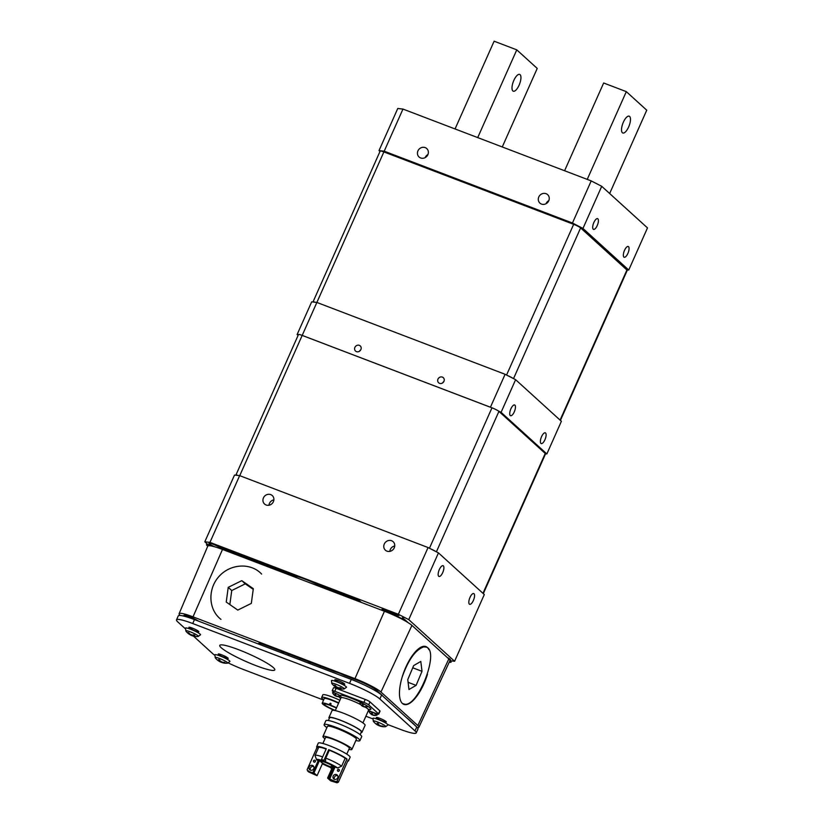 <?xml version="1.0" encoding="UTF-8"?>
<svg xmlns="http://www.w3.org/2000/svg" width="824" height="824" viewBox="0 0 824 824"><rect width="100%" height="100%" fill="white"/><g stroke="black" fill="none" stroke-linecap="round" stroke-linejoin="round"><path stroke-width="1.24" d="M541.553 436.668A5.747 2.142 -69.1 0 1 545.292 432.827A5.747 2.142 -69.1 0 1 545.251 438.965A5.747 2.142 -69.1 0 1 541.193 443.58A5.747 2.142 -69.1 0 1 541.553 436.668M510.901 408.817A5.747 2.142 -69.1 0 1 514.639 404.975A5.747 2.142 -69.1 0 1 514.588 411.114A5.747 2.142 -69.1 0 1 510.54 415.718A5.747 2.142 -69.1 0 1 510.901 408.817M360.706 349.891A3.42 3.131 -47.7 0 0 359.47 351.251M356.473 351.632A3.42 3.131 132.3 0 1 355.525 346.43A3.42 3.131 132.3 0 1 360.531 350.19A3.42 3.131 132.3 0 1 356.473 351.632M443.796 381.605A3.42 3.131 -47.7 0 0 442.56 382.964M439.563 383.345A3.42 3.131 132.3 0 1 438.615 378.144A3.42 3.131 132.3 0 1 443.621 381.893A3.42 3.131 132.3 0 1 439.563 383.345M498.335 410.939L501.074 412.35L546.858 453.952L545.498 453.797M300.976 334.956L493.298 408.344M298.092 335.409L297.124 334.523L298.422 334.668M297.124 334.523L311.668 301.872L316.869 302.449L505.102 374.281L490.558 406.932M313.017 302.027A5.995 0.803 24 0 1 313.017 301.893L380.163 151.08A5.995 0.803 -156 0 1 383.881 151.925L302.326 335.111M505.102 374.281L515.618 379.689L501.074 412.35M515.618 379.689L561.391 421.291L546.858 453.952M430.849 548.969A5.995 0.803 24 0 1 435.68 551.452M483.307 593.63L545.509 453.921A5.995 0.803 -156 0 0 545.231 453.468L498.922 411.392A5.995 0.803 -156 0 0 491.979 407.808L302.192 335.399A5.995 0.803 -156 0 0 298.473 334.554L235.891 475.118A5.995 0.803 24 0 1 238.28 475.489M442.715 572.608A5.747 2.142 -69.1 0 1 438.976 576.45A5.747 2.142 -69.1 0 1 439.017 570.311A5.747 2.142 -69.1 0 1 443.075 565.707A5.747 2.142 -69.1 0 1 442.715 572.608M473.367 600.469A5.747 2.142 -69.1 0 1 469.628 604.311A5.747 2.142 -69.1 0 1 469.68 598.173A5.747 2.142 -69.1 0 1 473.728 593.558A5.747 2.142 -69.1 0 1 473.367 600.469M389.814 551.39A5.747 5.284 132.3 0 1 394.737 545.972M391.575 540.729A5.747 5.284 132.3 0 1 393.172 549.495A5.747 5.284 132.3 0 1 384.746 543.171A5.747 5.284 132.3 0 1 391.575 540.729M268.954 505.267A5.747 5.284 132.3 0 1 273.877 499.859M270.725 494.616A5.747 5.284 132.3 0 1 272.311 503.371A5.747 5.284 132.3 0 1 263.886 497.057A5.747 5.284 132.3 0 1 270.725 494.616M454.591 661.27L484.306 594.537L438.461 552.883L428.068 547.538L239.65 475.633L234.51 475.067L204.805 541.79L209.945 542.367L398.363 614.271L408.745 619.617L454.591 661.27L449.956 660.755M207.803 544.52L204.805 541.79M213.704 546.353A6.53 0.875 24 0 1 209.677 543.212A6.53 0.875 24 0 1 219.122 547.095L294.652 575.924L219.122 547.095A6.53 0.875 24 0 0 209.677 543.212A6.53 0.875 24 0 0 213.704 546.353M318.291 584.937A22.186 2.977 -156 0 0 294.652 575.924A22.186 2.977 -156 0 1 303.232 578.489L307.033 579.931A22.186 2.977 -156 0 1 318.291 584.937L359.336 600.603L318.291 584.937M360.933 602.045L359.336 600.603L360.933 602.045A13.081 1.751 24 0 0 361.448 602.478A13.081 1.751 24 0 1 360.933 602.045M383.613 610.697A13.081 1.751 24 0 1 383.974 611.078A13.081 1.751 24 0 0 383.613 610.697L382.017 609.255L383.613 610.697M398.868 615.683L382.017 609.255L398.868 615.683M408.076 622.625L402.503 617.557L408.076 622.625M447.195 657.449A6.53 0.875 24 0 1 449.677 659.849A6.53 0.875 24 0 0 447.195 657.449M370.079 605.774L375.342 607.782M239.65 475.633L209.945 542.367M428.068 547.538L398.363 614.271M438.461 552.883L408.745 619.617M283.332 652.052L282.313 652.371L281.169 651.228M287.442 655.059L289.523 654.421M283.693 653.638L282.313 652.371M310.658 662.486A33.114 30.395 132.3 0 1 309.577 663.505M422.012 671.333L416.099 685.372L408.972 689.523L407.767 679.615L413.679 665.576L420.796 661.425L422.012 671.333L412.742 667.79M416.099 685.372L408.096 682.324M427.481 674.269A30.931 11.536 -69.1 0 1 409.394 703.439A30.931 11.536 -69.1 0 1 409.116 703.593A30.931 11.536 -69.1 0 1 403.709 672.436A30.931 11.536 -69.1 0 1 428.871 649.59M256.099 665.679A30.128 4.038 24 0 1 219.74 645.419A30.128 4.038 24 0 1 238.435 649.631A30.128 4.038 24 0 1 274.783 669.922A30.128 4.038 24 0 1 256.099 665.679M194.474 619.596A26.141 3.502 -156 0 0 178.262 615.919L176.511 619.864A26.141 3.502 24 0 1 192.723 623.531L194.474 619.596L351.292 679.429L349.531 683.374L192.723 623.531M416.769 726.984L415.008 730.929A26.141 3.502 24 0 1 416.233 732.907L417.984 728.972A26.141 3.502 -156 0 0 416.769 726.984L381.615 695.044A26.141 3.502 -156 0 0 351.292 679.429M222.902 655.286A26.141 3.502 -156 0 0 227.743 657.851M189.819 627.311L192.425 629.67M185.297 628.733L177.727 621.852A26.141 3.502 24 0 1 176.511 619.864M195.319 636.458A13.709 11.155 -85.9 0 1 194.794 636.396A13.709 11.155 -85.9 0 1 193.403 636.066L212.88 653.793A26.141 3.502 24 0 0 214.714 655.255M323.575 700.07L243.204 669.407A26.141 3.502 24 0 1 228.372 662.97M365.877 716.221L372.788 718.858M387.847 724.605L400.011 729.24A26.141 3.502 24 0 0 416.233 732.907M415.008 730.929L379.864 698.979L381.615 695.044M349.531 683.374A26.141 3.502 24 0 1 379.864 698.979M224.849 657.686A5.449 0.731 24 0 1 218.36 653.947A5.449 0.731 24 0 1 226.538 657.068A5.449 0.731 24 0 1 224.849 657.686M195.463 630.988A5.449 0.731 24 0 1 188.984 627.249A5.449 0.731 24 0 1 197.163 630.37A5.449 0.731 24 0 1 195.463 630.988M341.414 683.477A5.449 0.731 24 0 1 334.935 679.738A5.449 0.731 24 0 1 343.103 682.859A5.449 0.731 24 0 1 341.414 683.477M382.923 721.206A5.449 0.731 24 0 1 376.444 717.467A5.449 0.731 24 0 1 384.623 720.588A5.449 0.731 24 0 1 382.923 721.206M198.481 621.121L198.481 621.121A8.714 1.164 24 0 0 191.013 617.341A8.714 1.164 24 0 0 184.597 615.353A17.572 2.359 24 0 0 183.556 616.053M241.772 580.652L253.318 588.676L251.32 603.395L237.786 610.09L226.24 602.066L228.227 587.347L241.772 580.652L245.284 583.845L231.74 590.54L229.845 604.569M228.227 587.347L231.74 590.54M253.226 589.356L245.284 583.845M180.24 615.476L180.157 615.404A22.402 2.997 24 0 1 179.107 613.705A22.402 2.997 24 0 1 193.012 616.846L354.959 678.646A22.402 2.997 24 0 1 380.956 692.026L417.85 725.542A22.402 2.997 24 0 1 418.891 727.252L449.925 660.735L450.584 661.322A10.887 1.463 24 0 1 449.245 662.177M392.461 614.57L394.511 615.353A10.887 1.463 24 0 1 407.149 621.852L407.808 622.45M207.761 546.188L206.978 545.478A10.887 1.463 24 0 1 213.231 546.178L215.425 547.012M313.017 301.893A5.995 0.803 24 0 1 315.51 302.305M507.842 375.692A5.995 0.803 24 0 1 512.878 378.278M513.517 378.618L580.611 227.918A5.995 0.803 -156 0 0 573.659 224.334L506.564 375.033M580.611 227.918L626.92 269.994L560.083 420.096M560.423 420.415L627.198 270.447A5.995 0.803 -156 0 0 626.92 269.994M383.881 151.925L573.659 224.334M334.606 693.005L332.422 691.017A4.11 0.546 24 0 1 332.227 690.708A4.11 0.546 24 0 1 334.781 691.284L363.909 702.398A4.11 0.546 24 0 1 368.678 704.86L378.535 713.811A4.11 0.546 24 0 1 378.721 714.12A4.11 0.546 24 0 1 376.166 713.543L368.39 710.576M340.662 698.515L338.592 696.63M378.721 714.12L380.039 711.153A4.11 0.546 -156 0 0 379.854 710.844L369.997 701.894A4.11 0.546 -156 0 0 365.228 699.432L336.099 688.318A4.11 0.546 -156 0 0 333.555 687.741L332.227 690.708M361.077 732.587A18.087 2.421 -156 0 0 361.993 732.258A18.087 2.421 -156 0 0 361.149 730.888A18.087 2.421 -156 0 0 343.268 721.319A18.087 2.421 -156 0 0 328.941 717.549A18.087 2.421 -156 0 0 329.301 718.435M361.993 732.258L365.084 725.316A18.087 2.421 -156 0 0 364.239 723.946A18.087 2.421 -156 0 0 346.358 714.377A18.087 2.421 -156 0 0 332.031 710.607L328.941 717.549M348.882 749.366A15.862 2.122 -156 0 0 351.92 749.397A15.862 2.122 -156 0 0 351.178 748.192A15.862 2.122 -156 0 0 335.502 739.808A15.862 2.122 -156 0 0 322.946 736.501A15.862 2.122 -156 0 0 324.996 738.737M351.92 749.397L356.411 739.303A15.862 2.122 -156 0 0 355.669 738.098A15.862 2.122 -156 0 0 339.993 729.714A15.862 2.122 -156 0 0 327.437 726.408L322.946 736.501M346.77 754.115L349.366 748.264A13.071 1.751 -156 0 0 348.758 747.275A13.071 1.751 -156 0 0 335.842 740.364A13.071 1.751 -156 0 0 325.49 737.635L322.884 743.485M360.16 734.658L361.355 731.98A17.386 2.328 -156 0 0 360.541 730.651A17.386 2.328 -156 0 0 343.351 721.453A17.386 2.328 -156 0 0 329.579 717.828L328.385 720.506M355.886 740.498A19.601 2.627 -156 0 0 359.933 740.611L361.685 736.666A19.601 2.627 -156 0 0 360.778 735.173A19.601 2.627 -156 0 0 341.394 724.801A19.601 2.627 -156 0 0 325.871 720.712L324.11 724.656A19.601 2.627 -156 0 0 326.912 727.592M359.933 740.611A19.601 2.627 -156 0 0 359.017 739.118A19.601 2.627 -156 0 0 339.642 728.746A19.601 2.627 -156 0 0 324.11 724.656M308.361 770.759L308.856 772.047A16.377 2.194 24 0 1 307.63 770.934L307.136 769.647L316.972 747.553L318.352 748.089M307.63 770.934L313.862 773.314L312.935 772.479L318.414 760.171L319.475 760.573L313.996 772.881L317.065 775.672L308.856 772.047M313.759 766.536A2.616 2.4 -47.7 0 0 310.452 770.172A2.616 2.4 132.3 0 1 309.443 766.536A2.616 2.4 132.3 0 1 313.254 765.867A2.616 2.4 132.3 0 1 310.442 770.162M315.417 761.335A1.051 0.958 -47.7 0 0 314.706 762.118M323.925 760.398L328.694 749.665L329.312 750.231L325.799 758.111L325.459 761.798L323.925 760.398A17.428 2.338 -156 0 0 321.504 759.471L326.283 748.748A17.428 2.338 -156 0 0 316.663 746.75A17.428 2.338 -156 0 0 316.972 747.553M333.957 766.567L337.613 767.978L341.63 766.196L345.143 758.307L346.966 758.997A17.428 2.338 -156 0 0 328.694 749.665M346.966 758.997L337.129 781.09L335.801 781.688A16.377 2.194 24 0 1 337.026 782.8L338.355 782.203A17.428 2.338 -156 0 0 337.129 781.09M347.697 761.232A17.428 2.338 -156 0 0 348.501 760.923A17.428 2.338 -156 0 0 348.192 760.119L338.355 782.203M348.501 760.923L350.118 757.297A17.428 2.338 -156 0 0 335.152 748.079A17.428 2.338 -156 0 0 318.28 743.124L316.663 746.75M322.369 763.755A12.195 1.638 -156 0 0 330.146 767.329L331.691 768.73A17.428 2.338 -156 0 0 331.742 768.751M332.278 767.412L332.917 765.98M337.026 782.8L330.661 780.853L327.591 778.072L335.801 781.688M337.706 775.683A2.616 2.4 -47.7 0 0 334.41 779.308A2.616 2.4 132.3 0 1 333.39 775.683A2.616 2.4 132.3 0 1 337.201 775.003A2.616 2.4 132.3 0 1 334.389 779.308M339.364 770.481A1.051 0.958 -47.7 0 0 338.654 771.264M333.071 765.764L327.591 778.072M334.132 766.166L328.652 778.474M335.049 767L329.569 779.308M338.818 769.369A1.051 0.958 132.3 0 1 338.973 771.089A1.051 0.958 132.3 0 1 337.397 770.481A1.051 0.958 132.3 0 1 338.818 769.369M319.475 760.573L322.544 763.364L317.065 775.672M321.504 759.471L323.049 760.871A12.195 1.638 -156 0 0 316.673 759.852A12.195 1.638 -156 0 0 316.776 760.027L318.229 760.583M314.861 760.222A1.051 0.958 132.3 0 1 315.015 761.942A1.051 0.958 132.3 0 1 313.45 761.345A1.051 0.958 132.3 0 1 314.861 760.222M312.935 772.479L313.996 772.881M326.149 749.037A15.337 2.05 -156 0 0 318.569 747.595L315.056 755.484A15.337 2.05 -156 0 0 315.077 755.793L316.673 759.852M322.637 756.926A15.337 2.05 -156 0 0 315.056 755.484M332.958 766.011A7.838 1.051 -156 0 0 324.069 761.953A7.838 1.051 -156 0 0 321.01 761.973A7.838 1.051 -156 0 0 332.329 767.422M332.34 765.331L330.146 767.329M345.143 758.307A15.337 2.05 -156 0 0 329.312 750.231M341.63 766.196A15.337 2.05 -156 0 0 325.799 758.111M337.613 767.978A12.195 1.638 -156 0 0 325.459 761.798M335.347 710.453A10.094 1.349 24 0 1 324.203 704.067A10.094 1.349 24 0 1 329.713 705.2L329.064 704.613L330.218 703.202A12.288 1.648 24 0 1 330.517 703.315A12.288 1.648 24 0 1 330.826 703.439L330.579 705.189L331.227 705.777A10.094 1.349 24 0 1 336.408 708.074M331.114 703.892A10.094 1.349 -156 0 0 330.857 703.789L329.713 705.2M323.75 699.669A15.069 2.019 24 0 1 321.679 697.465A15.069 2.019 24 0 1 331.032 699.576A15.069 2.019 24 0 1 338.726 702.872M334.523 710.442A12.288 1.648 24 0 1 322.194 703.171L324.234 698.597A12.288 1.648 24 0 1 331.856 700.318A12.288 1.648 24 0 1 338.571 703.222M321.679 697.465L322.833 694.879A15.069 2.019 24 0 1 332.185 696.991A15.069 2.019 24 0 1 339.879 700.287M330.579 705.189A12.288 1.648 24 0 1 336.532 707.795M322.194 703.171A12.288 1.648 24 0 1 329.064 704.613M331.114 703.943L330.558 703.778M587.244 179.385L626.312 91.639L646.747 110.21L609.657 193.527M628.63 126.989A8.982 3.348 -69.1 0 1 622.789 132.983A8.982 3.348 -69.1 0 1 622.862 123.394A8.982 3.348 -69.1 0 1 629.196 116.194A8.982 3.348 -69.1 0 1 628.63 126.989M564.584 170.743L603.652 82.997L626.312 91.639M455.054 128.946L494.122 41.2L516.782 49.852L537.227 68.423L502.259 146.96M519.099 85.191A8.982 3.348 -69.1 0 1 513.27 91.196A8.982 3.348 -69.1 0 1 513.342 81.607A8.982 3.348 -69.1 0 1 519.676 74.397A8.982 3.348 -69.1 0 1 519.099 85.191M477.714 137.598L516.782 49.852M402.205 676.947C408.374 659.715 415.564 649.703 423.773 646.902L426.09 647.087C440.716 650.579 416.604 710.844 403.43 703.727M220.976 619.37C208.41 609.842 207.452 589.129 218.999 576.47C230.339 563.616 250.908 562.462 261.61 574.081M300.606 658.644L299.328 659.602M260.425 644.759L260.971 643.668M449.925 660.735A23.7 3.172 -156 0 0 448.822 658.922L411.928 625.406A23.7 3.172 -156 0 0 384.437 611.254L222.49 549.454A23.7 3.172 -156 0 0 207.782 546.137L179.107 613.705M259.251 644.306L259.076 644.152A8.714 1.164 24 0 1 264.071 644.708L335.059 671.797A11.021 1.473 24 0 1 344.164 675.268L356.38 679.934A17.572 2.359 24 0 1 376.764 690.419L382.439 695.58A8.714 1.164 24 0 1 382.861 696.167M319.918 667.461L320.454 666.214M308.567 663.124L309.134 661.899M418.891 727.252A22.402 2.997 24 0 1 417.428 727.644M406.768 717.9A8.714 1.164 24 0 1 407.983 718.796L413.658 723.946A17.572 2.359 24 0 1 414.431 724.852M340.961 688.246A6.86 0.917 24 0 1 339.673 687.772M331.835 683.559L331.835 683.559A6.86 0.917 24 0 1 338.386 685.238A6.86 0.917 24 0 1 344.02 688.988L346.492 687.278A8.23 1.102 -156 0 0 339.416 682.921A8.23 1.102 -156 0 0 331.454 680.572L331.835 683.559A13.72 13.72 0 0 0 334.76 686.433A13.709 9.97 129.8 0 0 335.389 686.845L335.543 686.577A13.709 10.032 113.1 0 1 334.359 685.156A4.656 0.628 -156 0 1 335.347 685.444A13.709 8.807 -79.2 0 0 336.45 686.845L338.54 687.783A13.709 9.095 127.7 0 0 340.363 687.69A4.656 0.628 -156 0 1 341.208 688.215A13.709 10.29 -64.8 0 1 339.323 688.267L339.169 688.534A13.709 9.713 -81.1 0 0 339.797 688.71A13.72 13.72 0 0 0 344.02 688.988M335.584 686.948A13.709 9.414 -65.6 0 0 336.171 687.329L338.262 688.267A13.709 9.126 113.8 0 0 338.911 688.442M336.171 687.329L336.398 687.453A13.72 13.72 0 0 0 337.984 688.164L338.262 688.267M370.038 713.1A6.118 6.118 0 0 1 369.173 711.565A4.357 0.587 24 0 1 372.355 712.276A4.357 0.587 24 0 1 376.918 714.686A4.357 0.587 24 0 1 377.052 715.067A6.118 6.118 0 0 1 373.251 715.253A6.118 2.472 -75 0 1 373.19 715.232L373.406 715.253A6.118 5.768 -59.2 0 0 375.425 715.314L375.095 715.005A6.118 5.407 140.3 0 1 373.097 714.975L372.644 714.738A6.118 1.926 -73.9 0 1 372.366 713.605L371.367 713.224A6.118 2.606 115.9 0 0 371.717 714.387L371.49 714.356A6.118 5.624 146.8 0 1 370.017 713.069L370.079 713.151M373.808 715.067L374.075 715.16A6.118 2.472 -75 0 1 373.251 715.253M370.79 713.862A6.118 5.552 -61.3 0 0 371.799 714.645L372.252 714.882A6.118 2.07 116.6 0 0 372.819 714.882M360.788 704.695A6.118 6.118 0 0 1 359.923 703.16A4.357 0.587 24 0 1 363.106 703.871A4.357 0.587 24 0 1 367.669 706.281A4.357 0.587 24 0 1 367.803 706.673A6.118 6.118 0 0 1 364.002 706.848A6.118 2.472 -75 0 1 363.94 706.827L364.156 706.858A6.118 5.768 -59.2 0 0 366.175 706.91L365.846 706.601A6.118 5.407 140.3 0 1 363.848 706.57L363.394 706.333A6.118 1.926 -73.9 0 1 363.116 705.2L362.117 704.819A6.118 2.606 115.9 0 0 362.467 705.983L362.241 705.952A6.118 5.624 146.8 0 1 360.768 704.664L360.83 704.747M364.558 706.662L364.826 706.755A6.118 2.472 -75 0 1 364.002 706.848M361.54 705.468A6.118 5.552 -61.3 0 0 362.56 706.24L363.003 706.477A6.118 2.07 116.6 0 0 363.569 706.477M333.452 694.261A6.118 6.118 0 0 1 332.577 692.726A4.357 0.587 24 0 1 335.759 693.437A4.357 0.587 24 0 1 340.322 695.847A4.357 0.587 24 0 1 340.456 696.239A6.118 6.118 0 0 1 336.656 696.414A6.118 2.472 -75 0 1 336.594 696.393L336.82 696.424A6.118 5.768 -59.2 0 0 338.839 696.476L338.499 696.167A6.118 5.407 140.3 0 1 336.501 696.136L336.048 695.899A6.118 1.926 -73.9 0 1 335.77 694.766L334.781 694.385A6.118 2.606 115.9 0 0 335.121 695.549L334.894 695.518A6.118 5.624 146.8 0 1 333.421 694.23L333.493 694.313M337.212 696.229L337.49 696.321A6.118 2.472 -75 0 1 336.656 696.414M334.194 695.034A6.118 5.552 -61.3 0 0 335.214 695.806L335.667 696.043A6.118 2.07 116.6 0 0 336.223 696.043M379.977 151.492L379.009 150.607L397.765 108.49L402.967 109.077L591.199 180.899L601.716 186.306L647.489 227.908L628.743 270.035L626.714 269.808M379.009 150.607L384.211 151.194L402.967 109.077M384.211 151.194L572.443 223.016L582.959 228.433L628.743 270.035M570.033 222.954L389.865 154.201M572.443 223.016L591.199 180.899M541.471 204.074A5.747 5.284 132.3 0 1 539.875 195.319A5.747 5.284 132.3 0 1 548.3 201.633A5.747 5.284 132.3 0 1 541.471 204.074M420.611 157.961A5.747 5.284 132.3 0 1 419.025 149.206A5.747 5.284 132.3 0 1 427.44 155.52A5.747 5.284 132.3 0 1 420.611 157.961M548.836 200.634A5.747 5.284 -47.7 0 0 546.024 203.724M427.975 154.51A5.747 5.284 -47.7 0 0 425.163 157.611M582.959 228.433L601.716 186.306M593.867 222.48A5.747 2.142 -69.1 0 1 597.596 218.638A5.747 2.142 -69.1 0 1 597.554 224.777A5.747 2.142 -69.1 0 1 593.496 229.381A5.747 2.142 -69.1 0 1 593.867 222.48M624.52 250.331A5.747 2.142 -69.1 0 1 628.259 246.489A5.747 2.142 -69.1 0 1 628.207 252.628A5.747 2.142 -69.1 0 1 624.159 257.243A5.747 2.142 -69.1 0 1 624.52 250.331M187.213 630.834A6.86 0.917 24 0 1 195.03 633.986A6.86 0.917 24 0 1 198.069 636.499L200.541 634.779A8.23 1.102 -156 0 0 195.772 631.503A8.23 1.102 -156 0 0 187.192 628.125A8.23 1.102 -156 0 0 185.503 628.084L185.884 631.071A6.86 0.917 24 0 1 187.213 630.834M194.392 635.531A6.86 0.917 24 0 1 193.104 635.026M189.17 633.213A6.86 0.917 24 0 1 187.985 632.574A13.709 11.474 111.4 0 0 189.417 634.058L189.623 634.48A13.709 8.271 126.3 0 1 189.386 634.336M193.403 636.066L193.187 635.644A13.709 8.59 -66.2 0 0 194.814 635.438A4.656 0.628 -156 0 0 193.815 634.871A13.709 7.261 124.8 0 1 192.27 635.119L190.169 634.243A13.709 10.424 -83.1 0 1 188.809 632.77A4.656 0.628 -156 0 0 187.985 632.574M189.932 634.583A13.709 7.581 -66.9 0 0 190.55 635.005L192.641 635.881A13.709 10.743 112.3 0 0 193.63 636.138M190.55 635.005L190.88 635.18A13.72 13.72 0 0 0 192.6 635.87L192.641 635.881M373.571 721.515A6.86 0.917 24 0 1 373.344 721.288L373.344 721.288A6.86 0.917 24 0 1 379.905 722.957A6.86 0.917 24 0 1 385.529 726.706L388.011 724.996A8.23 1.102 -156 0 0 380.935 720.639A8.23 1.102 -156 0 0 372.963 718.301L373.344 721.288A13.72 13.72 0 0 0 375.085 723.194A4.656 0.628 -156 0 0 375.322 723.39A13.709 12.484 -61.1 0 0 376.372 724.234A13.709 12.484 -61.1 0 0 377.083 724.698L378.958 725.666A13.709 4.583 116.6 0 0 379.823 725.707A4.656 0.628 -156 0 0 381.048 726.181A13.709 12.947 -59 0 0 383.315 726.449A4.656 0.628 -156 0 0 382.903 726.068A13.709 12.164 140.8 0 1 380.657 725.862L378.783 724.893A13.709 4.264 -73.9 0 1 378.412 723.75A4.656 0.628 -156 0 0 377.176 723.276A13.709 5.747 116 0 0 377.649 724.461L376.702 724.347A13.709 12.628 147.2 0 1 374.92 723.019A4.656 0.628 -156 0 0 375.085 723.194M378.577 724.378A6.86 0.917 24 0 1 377.341 723.791M381.038 726.212L380.091 726.099L381.038 726.212A13.709 5.428 -74.9 0 1 380.946 726.191M376.372 724.234A13.72 13.72 0 0 0 378.669 725.542L379.164 725.285M227.074 662.29A6.86 0.917 24 0 1 227.455 663.186L229.927 661.476A8.23 1.102 -156 0 0 229.154 660.539A8.23 1.102 -156 0 0 220.904 656.295A8.23 1.102 -156 0 0 214.879 654.781L215.26 657.768A6.86 0.917 24 0 1 219.483 658.469A6.86 0.917 24 0 1 227.074 662.29M224.931 662.64A6.86 0.917 24 0 1 224.087 662.341M220.039 660.652A6.86 0.917 24 0 1 218.803 660.045M227.455 663.186A13.72 13.72 0 0 1 222.346 662.681A13.709 7.097 -76.6 0 1 222.243 662.651L222.923 662.63A13.709 12.206 -61.9 0 0 225.086 662.774A4.656 0.628 -156 0 0 224.519 662.331A13.709 11.258 134.4 0 1 222.387 662.228L220.399 661.25A13.709 6.005 -75.4 0 1 219.74 660.003A4.656 0.628 -156 0 0 218.587 659.591A13.709 7.416 115 0 0 219.328 660.869L218.659 660.889A13.709 11.886 138.3 0 1 216.97 659.653A4.656 0.628 -156 0 0 217 659.674A4.656 0.628 -156 0 0 217.042 659.705M217.969 660.446A13.709 11.588 -63.2 0 0 219.009 661.188A13.709 11.588 -63.2 0 0 219.184 661.291L221.182 662.269A13.709 6.324 115.7 0 0 222.315 662.424A4.656 0.628 -156 0 0 222.83 662.609M219.009 661.188A13.72 13.72 0 0 0 220.832 662.136L221.368 661.919M436.401 551.822L498.922 411.392M491.979 407.808L429.448 548.248M545.231 453.468L482.957 593.321M239.733 475.675L302.192 335.399M368.256 709.361A16.861 2.256 -156 0 0 367.751 706.271A16.861 2.256 -156 0 0 350.53 697.918A16.861 2.256 -156 0 0 340.054 695.631M340.333 696.28A16.861 2.256 -156 0 0 341.764 697.567M341.867 697.567L340.961 696.744L340.961 697.846A15.12 2.029 24 0 1 350.344 699.967A15.12 2.029 24 0 1 360.696 704.572M365.156 707.054A15.12 2.029 24 0 1 367.875 708.99A15.12 2.029 24 0 1 368.586 710.144L369.399 709.402L368.184 709.289M334.781 691.284L336.099 688.318M368.678 704.86L369.997 701.894M365.228 699.432L363.909 702.398M379.854 710.844L378.535 713.811M384.437 611.254L354.959 678.646M222.49 549.454L193.012 616.846M448.822 658.922L417.85 725.542M411.928 625.406L380.956 692.026M340.961 697.846L335.286 710.597M368.586 710.144L362.91 722.895M330.208 704.098A1.566 1.566 0 0 0 331.763 705.993M339.859 683.117L338.983 682.725M193.908 630.618L193.032 630.236M185.884 631.071A13.72 13.72 0 0 0 189.396 634.336M194.794 636.396A13.72 13.72 0 0 0 198.069 636.499M380.07 726.088A13.72 13.72 0 0 0 385.529 726.706M215.26 657.768A13.72 13.72 0 0 0 217 659.674M223.283 657.315L222.418 656.934"/></g></svg>
